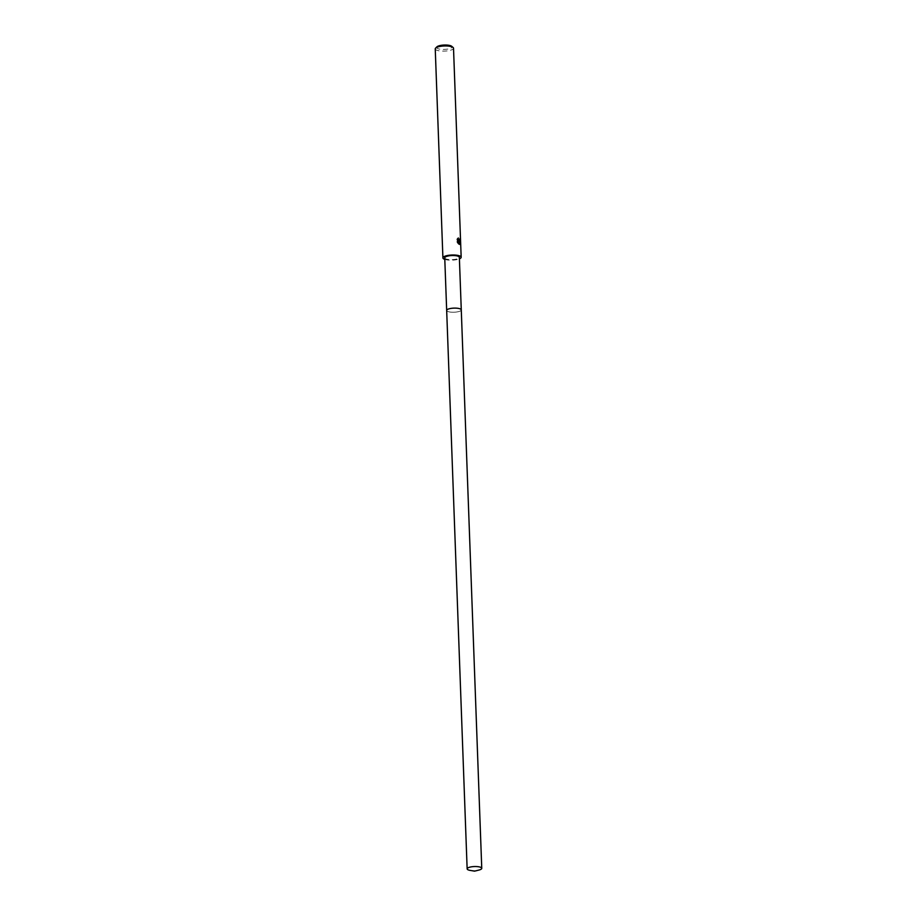 <?xml version="1.0" encoding="UTF-8"?>
<svg xmlns="http://www.w3.org/2000/svg" width="917" height="917" viewBox="0 0 917 917"><rect width="100%" height="100%" fill="white"/><g stroke="black" fill="none" stroke-linecap="round" stroke-linejoin="round"><path stroke-width="0.69" stroke-dasharray="4.58 3.44" d="M444.745 257.849A7.313 2.052 177.9 0 0 445.834 258.869A7.313 2.052 177.9 0 0 454.075 259.488A7.313 2.052 177.9 0 0 459.348 257.322M450.132 308.559A7.313 2.052 177.9 0 0 446.671 310.439A7.313 2.052 177.9 0 0 447.76 311.459A7.313 2.052 177.9 0 0 456.001 312.078A7.313 2.052 177.9 0 0 461.274 309.912A7.313 2.052 177.9 0 0 460.185 308.891M435.243 48.865A9.136 2.568 177.9 0 0 436.607 50.148A9.136 2.568 177.9 0 0 446.911 50.916A9.136 2.568 177.9 0 0 453.514 48.2M436.882 46.859A7.772 2.178 177.9 0 0 437.73 48.59A7.772 2.178 177.9 0 0 447.565 49.094A7.772 2.178 177.9 0 0 451.726 46.308M459.692 239.899L459.692 239.646A8.677 2.442 177.9 0 0 459.337 239.406L459.108 240.414M457.789 240.735L459.062 244.163M458.672 244.243L459.704 244.438M457.434 238.913L457.56 242.375M456.907 241.905L458.282 243.933M458.213 241.068L459.302 241.366M458.064 238.076L456.815 239.463M444.791 259.396A9.136 2.568 177.9 0 0 459.406 258.858M470.157 870.405A7.313 2.052 177.9 0 0 478.284 870.21A7.313 2.052 177.9 0 0 478.857 870.084M446.671 310.393L446.671 310.439A7.313 2.052 177.9 0 0 450.442 312.089A7.313 2.052 177.9 0 0 457.812 311.791A7.313 2.052 177.9 0 0 461.274 309.912L461.274 309.854"/><path stroke-width="1.38" d="M461.274 309.854L459.348 257.322A7.313 2.052 177.9 0 0 458.259 256.301A7.313 2.052 177.9 0 0 450.018 255.683A7.313 2.052 177.9 0 0 444.745 257.849L446.671 310.393M460.185 308.891A7.313 2.052 177.9 0 0 450.132 308.559A7.313 2.052 177.9 0 0 446.671 310.439L467.143 868.869A7.313 2.052 177.9 0 0 470.157 870.405L474.548 871.15L478.857 870.084A7.313 2.052 177.9 0 0 481.757 868.33A7.313 2.052 177.9 0 0 477.975 866.68A7.313 2.052 177.9 0 0 470.616 866.978A7.313 2.052 177.9 0 0 467.143 868.869M459.509 241.366L458.603 240.988L460.414 243.739L459.062 244.163L458.191 240.655L458.294 243.452M459.406 258.858A9.136 2.568 177.9 0 0 461.171 257.253L453.514 48.2A9.136 2.568 177.9 0 0 453.078 47.466A9.136 2.568 177.9 0 0 452.15 46.927A9.136 2.568 177.9 0 0 443.163 46.033A9.136 2.568 177.9 0 0 435.621 48.108A9.136 2.568 177.9 0 0 435.243 48.865L442.911 257.918A9.136 2.568 177.9 0 0 444.275 259.19A9.136 2.568 177.9 0 0 444.791 259.396M461.171 257.253A9.136 2.568 177.9 0 0 459.818 255.969A9.136 2.568 177.9 0 0 449.502 255.201A9.136 2.568 177.9 0 0 442.911 257.918M458.672 243.853L457.319 241.824M457.56 242.375L457.434 238.913M457.228 239.383L458.454 237.996M458.191 238.111L458.741 240.174L459.738 239.326A9.136 2.568 -2.1 0 1 460.093 239.566L459.726 239.646M453.078 47.466L451.726 46.308A7.772 2.178 177.9 0 0 450.935 45.85A7.772 2.178 177.9 0 0 443.301 45.093A7.772 2.178 177.9 0 0 436.882 46.859L435.621 48.108M459.704 244.438L458.328 241.194M457.87 242.902L458.191 240.655M459.302 241.366L459.692 239.899M459.108 240.414L457.732 238.5M460.002 238.661C460.323 241.033 459.853 241.801 458.557 240.953M481.757 868.33L461.274 309.912A7.313 2.052 177.9 0 0 457.503 308.261A7.313 2.052 177.9 0 0 450.132 308.559"/></g></svg>
